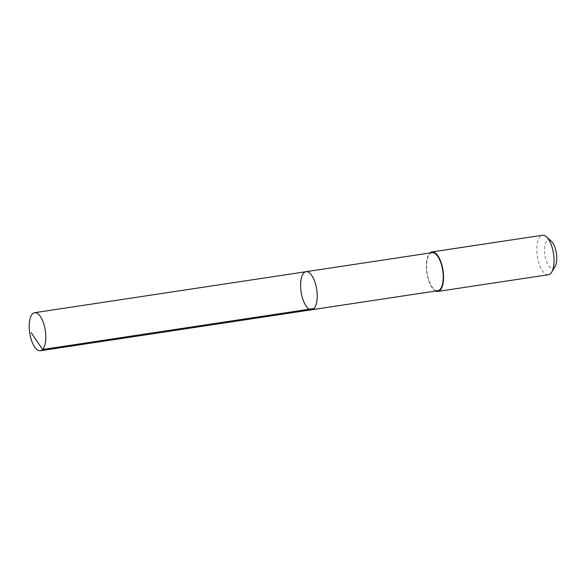 <?xml version="1.0" encoding="UTF-8"?>
<svg xmlns="http://www.w3.org/2000/svg" width="586" height="586" viewBox="0 0 586 586"><rect width="100%" height="100%" fill="white"/><g stroke="black" fill="none" stroke-linecap="round" stroke-linejoin="round"><path stroke-width="0.44" stroke-dasharray="2.93 2.2" d="M306.046 271.692A19.243 7.889 -98.6 0 0 300.706 288.158A19.243 7.889 -98.6 0 0 311.796 309.745M437.801 290.707A19.243 7.889 81.4 0 1 426.711 269.12A19.243 7.889 81.4 0 1 432.05 252.654M435.654 291.03A19.961 8.182 81.4 0 1 426.835 272.9A19.961 8.182 81.4 0 1 429.904 252.976M548.43 274.717A19.961 8.182 81.4 0 1 537.355 256.207A19.961 8.182 81.4 0 1 542.468 235.25M555.125 266.352A14.196 5.823 81.4 0 1 544.885 255.071A14.196 5.823 81.4 0 1 551.331 241.271"/><path stroke-width="0.88" d="M306.046 271.692L432.05 252.654A19.243 7.889 81.4 0 1 443.133 274.241A19.243 7.889 81.4 0 1 437.801 290.707L311.796 309.745A19.243 7.889 -98.6 0 0 316.718 289.543A19.243 7.889 -98.6 0 0 306.046 271.692A19.243 7.889 -98.6 0 0 300.706 288.158A19.243 7.889 -98.6 0 0 311.796 309.745A19.243 7.889 -98.6 0 0 316.718 289.543A19.243 7.889 -98.6 0 0 306.046 271.692L34.64 312.69A19.243 7.889 81.4 0 1 45.723 334.284A19.243 7.889 81.4 0 1 40.39 350.75A19.243 7.889 81.4 0 1 29.3 329.156A19.243 7.889 81.4 0 1 34.64 312.69M429.904 252.976A19.961 8.182 81.4 0 1 431.941 251.943A19.961 8.182 81.4 0 1 443.441 274.336A19.961 8.182 81.4 0 1 437.903 291.418A19.961 8.182 81.4 0 1 435.654 291.03M431.941 251.943L542.468 235.25A19.961 8.182 81.4 0 1 546.416 236.803A19.961 8.182 81.4 0 1 553.96 257.642A19.961 8.182 81.4 0 1 551.748 272.065A19.961 8.182 81.4 0 1 548.43 274.717L437.903 291.418M546.416 236.803L551.331 241.271A14.196 5.823 81.4 0 1 556.7 256.089A14.196 5.823 81.4 0 1 555.125 266.352L551.748 272.065M31.197 332.672L42.61 349.505L314.015 308.5M311.796 309.745L40.39 350.75"/></g></svg>
